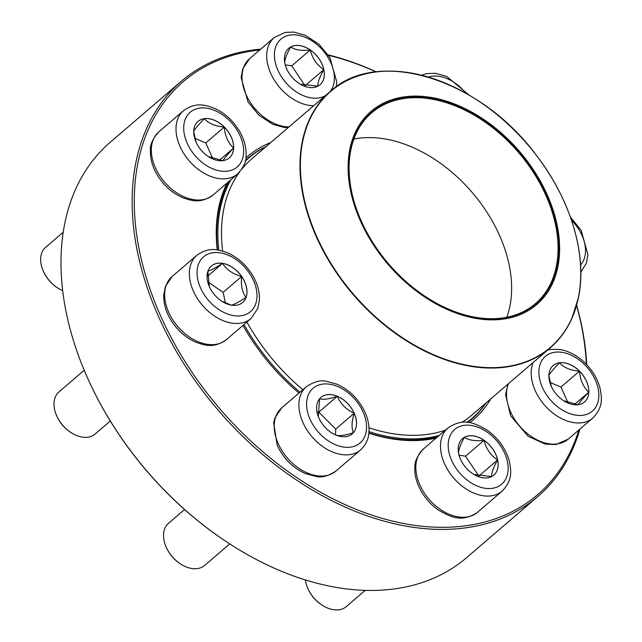 <?xml version="1.0" encoding="UTF-8"?>
<svg xmlns="http://www.w3.org/2000/svg" width="642" height="642" viewBox="0 0 642 642"><rect width="100%" height="100%" fill="white"/><g stroke="black" fill="none" stroke-linecap="round" stroke-linejoin="round"><path stroke-width="0.96" d="M579.927 429.105A273.652 186.284 -130.6 0 1 537.787 496.563A273.652 186.284 -130.6 0 1 465.94 527.812A273.652 186.284 -130.6 0 1 184.623 364.985A273.652 186.284 -130.6 0 1 181.349 81.237A273.652 186.284 -130.6 0 1 260.732 49.129M328.231 54.907A273.652 186.284 -130.6 0 1 376.397 71.872M576.636 305.199A273.652 186.284 -130.6 0 1 586.748 364.688M181.349 81.237L110.215 142.283A273.652 186.284 49.4 0 0 91.236 385.962A273.652 186.284 49.4 0 0 222.918 539.4A273.652 186.284 49.4 0 0 394.806 588.858A273.652 186.284 49.4 0 0 466.662 557.609L537.787 496.563M259.737 49.98A272.112 185.233 49.4 0 0 159.168 312.622A272.112 185.233 49.4 0 0 466.196 525.726A272.112 185.233 49.4 0 0 578.803 430.068M586.363 364.279A272.112 185.233 49.4 0 0 576.572 305.432M376.148 71.904A272.112 185.233 49.4 0 0 328.495 55.308M436.111 438.101A173.444 118.064 -130.6 0 1 427.845 439.585A173.444 118.064 -130.6 0 1 368.861 433.189M298.971 393.056A173.444 118.064 -130.6 0 1 242.957 325.422M217.253 249.923A173.444 118.064 -130.6 0 1 227.067 183.002M245.886 157.948A173.444 118.064 -130.6 0 1 270.82 142.508M490.809 398.834A173.444 118.064 -130.6 0 1 469.735 422.733M222.918 539.4L222.429 539.063A272.112 185.233 -130.6 0 1 91.493 386.5L91.236 385.962M368.885 432.941A171.904 117.013 49.4 0 0 426.392 438.976A171.904 117.013 49.4 0 0 437.675 436.753M467.681 422.436A171.904 117.013 49.4 0 0 471.525 419.346A171.904 117.013 49.4 0 0 486.098 402.871M266.109 146.545A171.904 117.013 49.4 0 0 247.619 158.454A171.904 117.013 49.4 0 0 245.477 160.364M229.258 181.124A171.904 117.013 49.4 0 0 217.558 249.963M204.349 118.65A24.035 16.363 -130.6 0 1 229.058 132.95A24.035 16.363 -130.6 0 1 229.338 157.868A24.035 16.363 -130.6 0 1 201.275 150.284A24.035 16.363 -130.6 0 1 198.041 121.394A24.035 16.363 -130.6 0 1 204.349 118.65M63.189 232.227L45.638 247.29A27.75 18.891 49.4 0 0 43.712 271.999A27.75 18.891 49.4 0 0 57.066 287.56A27.75 18.891 49.4 0 0 62.667 290.649M57.066 287.56L56.576 287.231A26.21 17.84 -130.6 0 1 43.969 272.537L43.712 271.999M229.322 157.892A24.035 16.363 49.4 0 0 233.608 148.061C227.766 154.232 224.218 158.43 222.991 160.652M222.854 160.636L208.425 156.592M196.147 142.315L193.715 131.602M193.683 131.281C194.871 129.114 198.41 124.917 204.308 118.69A24.035 16.363 49.4 0 0 198.017 121.41M224.267 127.076A24.035 16.363 49.4 0 0 204.308 118.69C208.586 123.465 215.239 126.265 224.267 127.076C225.061 136.072 228.175 143.062 233.608 148.061A24.035 16.363 49.4 0 0 224.267 127.076L205.801 142.925L194.871 138.335M212.775 158.59L205.801 142.925M233.608 148.061L219.46 160.203M207.928 271.125A24.035 16.363 -130.6 0 1 211.37 266.005A24.035 16.363 -130.6 0 1 239.442 273.588A24.035 16.363 -130.6 0 1 242.676 302.478A24.035 16.363 -130.6 0 1 217.718 298.089A24.035 16.363 -130.6 0 1 207.928 271.125M84.206 370.241L58.976 391.901A27.75 18.891 49.4 0 0 55.003 397.807A27.75 18.891 49.4 0 0 57.05 416.61A27.75 18.891 49.4 0 0 70.403 432.17A27.75 18.891 49.4 0 0 95.12 434.016L110.28 421.008M70.403 432.17L69.914 431.841A26.21 17.84 -130.6 0 1 57.299 417.148L57.05 416.61M242.652 302.502A24.035 16.363 49.4 0 0 246.071 297.406A24.035 16.363 49.4 0 0 241.617 276.509C240.766 285.425 242.251 292.391 246.071 297.406C238.896 301.981 234.017 304.573 231.433 305.175M231.072 305.07L221.715 301.178M209.404 286.757L207.88 271.277M207.888 271.157C210.407 270.587 215.287 267.995 222.525 263.389A24.035 16.363 49.4 0 0 211.354 266.029M241.617 276.509A24.035 16.363 49.4 0 0 222.525 263.389C226.57 269.76 232.934 274.134 241.617 276.509L223.151 292.359L208.112 282.023M225.43 303.056L223.151 292.359M222.525 263.389L207.671 276.14M318.922 418.07A24.035 16.363 -130.6 0 1 320.928 397.406A24.035 16.363 -130.6 0 1 348.991 404.99A24.035 16.363 -130.6 0 1 352.225 433.88A24.035 16.363 -130.6 0 1 318.922 418.07M184.567 509.531L168.525 523.294A27.75 18.891 49.4 0 0 166.206 547.161A27.75 18.891 49.4 0 0 166.599 548.011A27.75 18.891 49.4 0 0 179.953 563.572A27.75 18.891 49.4 0 0 204.67 565.417L229.724 543.91M179.953 563.572L179.463 563.235A26.21 17.84 -130.6 0 1 166.856 548.541L166.599 548.011M354.191 413.255A24.035 16.363 49.4 0 0 337.275 396.291C340.541 403.914 346.182 409.564 354.191 413.255C351.615 421.674 351.367 428.134 353.453 432.636A24.035 16.363 49.4 0 0 354.191 413.255L335.726 429.105L318.801 412.148L317.493 412.324M352.209 433.896A24.035 16.363 49.4 0 0 353.453 432.636C345.244 435.445 339.353 436.247 335.798 435.059M334.217 434.281L332.428 433.302M318.272 416.498L319.596 398.786M319.612 398.722C323.175 399.91 329.065 399.099 337.275 396.291A24.035 16.363 49.4 0 0 320.904 397.422M335.501 434.883L335.726 429.105M337.275 396.291L318.801 412.148M472.295 473.403A24.035 16.363 -130.6 0 1 462.521 438.614A24.035 16.363 -130.6 0 1 490.592 446.198A24.035 16.363 -130.6 0 1 493.826 475.088A24.035 16.363 -130.6 0 1 472.295 473.403M305.343 579.911A27.75 18.891 49.4 0 0 308.2 589.22A27.75 18.891 49.4 0 0 321.401 604.676A27.75 18.891 49.4 0 0 321.554 604.78A27.75 18.891 49.4 0 0 346.271 606.626L365.218 590.359M321.554 604.78L321.064 604.443A26.21 17.84 -130.6 0 1 320.928 604.355A26.21 17.84 -130.6 0 1 308.449 589.749L308.2 589.22M484.012 440.34A24.035 16.363 49.4 0 0 464.535 437.25C468.652 440.276 475.144 441.303 484.012 440.34C486.187 448.838 490.713 455.387 497.606 459.977A24.035 16.363 49.4 0 0 484.012 440.34L465.546 456.189L459.046 455.154M493.802 475.104A24.035 16.363 49.4 0 0 497.606 459.977C493.321 467.488 491.363 473.002 491.724 476.524M491.692 476.533L474.109 474.558M460.378 458.966L458.974 454.913M458.661 453.798C458.292 450.275 460.25 444.762 464.535 437.25A24.035 16.363 49.4 0 0 462.505 438.63M478.972 476.292L465.546 456.189M497.606 459.977L479.141 475.826M245.3 161.126A171.518 116.756 -130.6 0 1 248.727 158.012A171.518 116.756 -130.6 0 1 250.573 156.471A171.518 116.756 -130.6 0 1 265.86 146.753M485.85 403.088A171.518 116.756 -130.6 0 1 472.127 418.319A171.518 116.756 -130.6 0 1 466.991 422.372M439.168 435.477A171.518 116.756 -130.6 0 1 368.981 431.649M299.999 392.182A171.518 116.756 -130.6 0 1 243.992 324.531M218.826 250.163A171.518 116.756 -130.6 0 1 230.943 179.68M372.328 110.272A127.268 86.63 -130.6 0 1 552.995 209.717A127.268 86.63 -130.6 0 1 436.207 303.987A127.268 86.63 -130.6 0 1 372.328 110.272M373.018 111.106A126.185 85.9 -130.6 0 1 509.395 141.657A126.185 85.9 -130.6 0 1 549.4 287.287A126.185 85.9 -130.6 0 1 423.632 295.352A126.185 85.9 -130.6 0 1 362.907 224.604A126.185 85.9 -130.6 0 1 373.018 111.106M362.947 224.684A125.728 85.587 -130.6 0 1 371.702 112.807A125.728 85.587 -130.6 0 1 373.058 111.676A125.728 85.587 -130.6 0 1 519.37 153.454A125.728 85.587 -130.6 0 1 535.468 303.618A125.728 85.587 -130.6 0 1 423.559 295.304M353.894 139.049A125.728 85.587 -130.6 0 1 472.079 192.335A125.728 85.587 -130.6 0 1 506.827 317.244M578.209 404.717A24.035 16.363 -130.6 0 1 553.508 390.416A24.035 16.363 -130.6 0 1 553.219 365.499A24.035 16.363 -130.6 0 1 581.283 373.082A24.035 16.363 -130.6 0 1 584.525 401.972A24.035 16.363 -130.6 0 1 578.209 404.717M548.862 375.385C550.05 373.211 553.589 369.014 559.487 362.794A24.035 16.363 49.4 0 0 553.195 365.515M579.453 371.18A24.035 16.363 49.4 0 0 559.487 362.794C563.764 367.569 570.417 370.37 579.453 371.18C580.24 380.168 583.353 387.166 588.794 392.166A24.035 16.363 49.4 0 0 579.453 371.18L560.98 387.03L550.058 382.439M584.501 401.988A24.035 16.363 49.4 0 0 588.794 392.166C582.944 398.337 579.405 402.534 578.169 404.757M578.033 404.741L563.604 400.696M551.326 386.42L548.894 375.698M567.953 402.695L560.98 387.03M588.794 392.166L574.646 404.308M310.271 49.964A24.035 16.363 -130.6 0 1 320.037 84.752A24.035 16.363 -130.6 0 1 291.974 77.168A24.035 16.363 -130.6 0 1 288.731 48.278A24.035 16.363 -130.6 0 1 310.271 49.964M317.902 86.197L300.32 84.222M286.589 68.63L285.184 64.577M284.871 63.47C284.502 59.947 286.46 54.434 290.754 46.914A24.035 16.363 49.4 0 0 288.715 48.294M310.222 50.004A24.035 16.363 49.4 0 0 290.754 46.914C294.871 49.94 301.363 50.967 310.222 50.004C312.397 58.51 316.923 65.051 323.817 69.641A24.035 16.363 49.4 0 0 310.222 50.004L291.757 65.853L285.257 64.826M320.013 84.776A24.035 16.363 49.4 0 0 323.817 69.641C319.531 77.16 317.573 82.674 317.934 86.197M305.183 85.956L291.757 65.853M323.817 69.641L305.351 85.49M227.709 171.125A36.072 24.556 49.4 0 0 229.635 120.728A36.072 24.556 49.4 0 0 183.724 127.036A36.072 24.556 49.4 0 0 227.709 171.125M213.032 195.048C200.448 203.795 192.006 200.97 182.184 197.471C171.871 192.793 163.574 185.313 157.282 175.017C152.475 166.88 150.188 158.726 150.413 150.549C149.931 144.819 152.732 138.592 158.815 131.875A41.626 28.336 49.4 0 0 159.312 175.041A41.626 28.336 49.4 0 0 202.102 199.806A41.626 28.336 49.4 0 0 213.032 195.048L237.717 173.87A41.626 28.336 -130.6 0 1 226.787 178.62A41.626 28.336 -130.6 0 1 183.997 153.855A41.626 28.336 -130.6 0 1 183.492 110.689C196.083 101.95 204.525 104.774 214.348 108.273C224.652 112.952 232.95 120.431 239.249 130.727C244.048 138.865 246.343 147.018 246.111 155.195C246.6 160.925 243.799 167.153 237.717 173.87M255.685 303.939A36.072 24.556 49.4 0 0 220.342 252.876A36.072 24.556 49.4 0 0 205.047 295.914A36.072 24.556 49.4 0 0 255.685 303.939M226.369 339.666C213.786 348.405 205.336 345.581 195.513 342.082C185.209 337.403 176.911 329.924 170.612 319.628C165.813 311.49 163.517 303.337 163.75 295.159L165.363 286.525L172.144 276.485A41.626 28.336 49.4 0 0 166.19 285.345A41.626 28.336 49.4 0 0 183.13 332.05A41.626 28.336 49.4 0 0 226.369 339.666L251.046 318.48A41.626 28.336 -130.6 0 1 202.439 305.343A41.626 28.336 -130.6 0 1 196.829 255.307C209.412 246.56 217.855 249.385 227.677 252.884C237.989 257.562 246.287 265.05 252.579 275.338C257.386 283.475 259.673 291.628 259.448 299.806L257.827 308.449L251.046 318.48M363.083 412.003A36.072 24.556 49.4 0 0 311.177 390.184A36.072 24.556 49.4 0 0 335.469 444.737A36.072 24.556 49.4 0 0 363.083 412.003M335.918 471.059C328.327 476.059 321.77 477.881 316.249 476.533L305.07 473.475C292.608 467.689 283.331 458.316 277.232 445.371L273.669 422.837L274.896 417.982L281.702 407.887A41.626 28.336 49.4 0 0 278.227 443.67A41.626 28.336 49.4 0 0 335.918 471.059L360.603 449.873A41.626 28.336 -130.6 0 1 311.988 436.745A41.626 28.336 -130.6 0 1 306.378 386.701C313.978 381.701 320.535 379.879 326.048 381.228L337.235 384.285C349.689 390.071 358.966 399.444 365.073 412.389C368.5 420.141 369.696 427.628 368.636 434.859C368.38 436.608 367.593 443.213 360.603 449.873M487.005 432.01A36.072 24.556 49.4 0 0 448.943 452.217A36.072 24.556 49.4 0 0 498.577 486.331A36.072 24.556 49.4 0 0 487.005 432.01M477.52 512.268C461.638 522.829 450.965 517.227 438.438 510.101C422.243 498.77 413.889 480.368 414.901 467.737C414.419 462.015 417.22 455.796 423.295 449.095A41.626 28.336 49.4 0 0 440.219 509.347A41.626 28.336 49.4 0 0 477.52 512.268L502.196 491.09A41.626 28.336 -130.6 0 1 453.589 477.953A41.626 28.336 -130.6 0 1 447.98 427.909C463.853 417.356 474.526 422.95 487.061 430.076C498.24 438.077 505.647 448.365 509.275 460.956C511.241 471.204 512.749 479.975 502.196 491.09M579.983 287.431A168.894 114.966 -130.6 0 1 550.33 347.747L471.878 415.077A168.894 114.966 -130.6 0 1 461.951 422.332M445.371 430.156A168.894 114.966 -130.6 0 1 368.973 427.765M302.847 389.734A168.894 114.966 -130.6 0 1 246.865 322.075M222.63 251.062A168.894 114.966 -130.6 0 1 239.546 172.104M242.05 168.862A168.894 114.966 -130.6 0 1 251.889 158.751L330.341 91.421A168.894 114.966 -130.6 0 1 332.155 89.904A168.894 114.966 -130.6 0 1 394.461 71.262M548.517 349.264A168.894 114.966 -130.6 0 1 351.968 293.137A168.894 114.966 -130.6 0 1 330.341 91.421C377.889 47.043 479.799 78.637 536.118 154.979C570.826 199.638 587.39 255.275 578.49 297.479L571.709 318.833C566.533 330.301 559.407 339.939 550.33 347.747A168.894 114.966 -130.6 0 1 548.517 349.264M548.589 348.895A168.661 114.814 49.4 0 0 529.923 147.267A168.661 114.814 49.4 0 0 332.524 89.896A168.661 114.814 49.4 0 0 351.19 291.524A168.661 114.814 49.4 0 0 548.589 348.895M554.848 352.241A36.072 24.556 49.4 0 0 552.923 402.638A36.072 24.556 49.4 0 0 598.842 396.331A36.072 24.556 49.4 0 0 554.848 352.241M508.488 383.659A41.626 28.336 49.4 0 0 518.487 424.683A41.626 28.336 49.4 0 0 557.28 443.911A41.626 28.336 49.4 0 0 568.21 439.152L592.895 417.974A41.626 28.336 -130.6 0 1 549.022 409.773A41.626 28.336 -130.6 0 1 533.173 362.473M580.561 265.01A36.072 24.556 49.4 0 0 571.508 220.246M465.859 93.226A36.072 24.556 49.4 0 0 428.326 77.072M330.004 91.71A36.072 24.556 49.4 0 0 317.814 45.253A36.072 24.556 49.4 0 0 276.558 44.836A36.072 24.556 49.4 0 0 295.561 91.365A36.072 24.556 49.4 0 0 325.398 95.658M288.186 127.597L284.061 127.413L272.874 124.355L258.919 115.239L247.972 101.901L241.111 77.433L242.684 68.919L249.513 58.759A41.626 28.336 49.4 0 0 266.43 119.019A41.626 28.336 49.4 0 0 288.964 126.931M313.649 105.745A41.626 28.336 -130.6 0 1 291.115 97.833A41.626 28.336 -130.6 0 1 274.19 37.573L285.289 32.373L293.859 32.1L305.046 35.158L319.002 44.274L329.94 57.611L336.809 82.08L336.256 86.814M158.815 131.875L183.492 110.689M172.144 276.485L196.829 255.307M281.702 407.887L306.378 386.701M423.295 449.095L447.98 427.909M248.727 158.012L245.348 160.901M472.127 418.319L467.368 422.404M568.21 439.152L555.884 444.561L545.243 444.103L528.117 436.271L510.631 415.799L505.599 394.613L507.983 384.093M592.895 417.974C603.448 406.859 601.931 398.088 599.965 387.84C596.908 376.95 590.768 367.609 581.556 359.825C574.534 354.079 567.127 350.62 559.31 349.441L551.005 349.392L547.61 350.083M570.425 217.124L581.098 230.213L587.96 254.681L586.387 263.204L580.801 272.208M421.521 75.21L426.882 73.581L435.461 73.308L446.639 76.366L469.142 95.128M249.513 58.759L274.19 37.573"/></g></svg>
